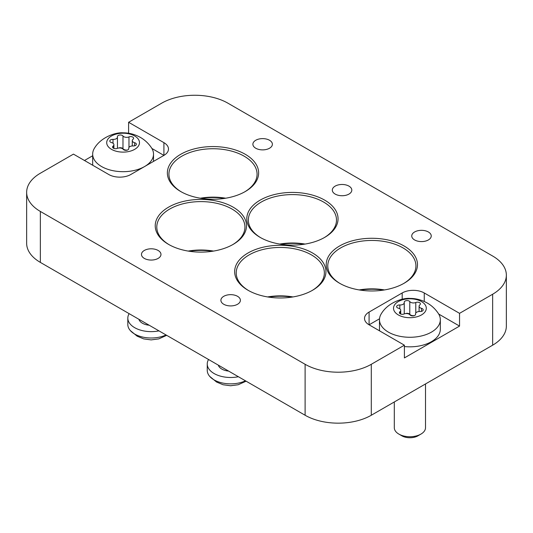 <?xml version="1.0" encoding="UTF-8"?>
<svg xmlns="http://www.w3.org/2000/svg" width="533" height="533" viewBox="0 0 533 533"><rect width="100%" height="100%" fill="white"/><g stroke="black" fill="none" stroke-linecap="round" stroke-linejoin="round"><path stroke-width="0.8" d="M223.753 296.308A9.747 5.63 180 0 1 234.38 295.089A9.747 5.63 180 0 1 240.396 300.286A9.747 5.63 180 0 1 237.545 304.27A9.747 5.63 180 0 1 226.918 305.489A9.747 5.63 180 0 1 220.895 300.286A9.747 5.63 180 0 1 223.753 296.308M414.594 231.982A9.747 5.63 180 0 1 425.221 230.762A9.747 5.63 180 0 1 431.244 235.959A9.747 5.63 180 0 1 428.385 239.943A9.747 5.63 180 0 1 417.759 241.163A9.747 5.63 180 0 1 411.743 235.959A9.747 5.63 180 0 1 414.594 231.982M335.17 186.124A9.747 5.63 180 0 1 345.797 184.904A9.747 5.63 180 0 1 351.813 190.108A9.747 5.63 180 0 1 348.962 194.085A9.747 5.63 180 0 1 338.335 195.305A9.747 5.63 180 0 1 332.312 190.108A9.747 5.63 180 0 1 335.17 186.124M255.747 140.266A9.747 5.63 180 0 1 266.373 139.046A9.747 5.63 180 0 1 272.39 144.25A9.747 5.63 180 0 1 269.531 148.227A9.747 5.63 180 0 1 258.905 149.453A9.747 5.63 180 0 1 252.889 144.25A9.747 5.63 180 0 1 255.747 140.266M188.189 251.076A44.072 25.444 180 0 1 213.54 251.076M232.568 244.72A44.072 25.444 0 0 0 244.933 227.045A44.072 25.444 0 0 0 217.731 203.539A44.072 25.444 0 0 0 169.701 209.056A44.072 25.444 0 0 0 156.789 227.045A44.072 25.444 0 0 0 169.161 244.72M168.595 207.144A45.631 26.344 180 0 1 233.128 207.144A45.631 26.344 180 0 1 233.128 244.4L233.128 244.4A45.631 26.344 180 0 1 168.595 244.4A45.631 26.344 180 0 1 168.595 207.144M212.487 251.25A45.631 26.344 0 0 0 189.235 251.25M267.613 296.934A44.072 25.444 180 0 1 292.963 296.934M311.998 290.572A44.072 25.444 0 0 0 324.364 272.903A44.072 25.444 0 0 0 297.154 249.391A44.072 25.444 0 0 0 249.124 254.907A44.072 25.444 0 0 0 236.219 272.903A44.072 25.444 0 0 0 248.585 290.572M248.025 252.995A45.631 26.344 180 0 1 312.558 252.995A45.631 26.344 180 0 1 312.558 290.258L312.558 290.258A45.631 26.344 180 0 1 248.025 290.258A45.631 26.344 180 0 1 248.025 252.995M291.917 297.101A45.631 26.344 0 0 0 268.665 297.101M200.321 198.216A44.072 25.444 180 0 1 225.672 198.216M244.707 191.853A44.072 25.444 0 0 0 257.073 174.184A44.072 25.444 0 0 0 229.863 150.672A44.072 25.444 0 0 0 181.833 156.189A44.072 25.444 0 0 0 168.928 174.184A44.072 25.444 0 0 0 181.293 191.853M180.734 154.284A45.631 26.344 180 0 1 245.267 154.284A45.631 26.344 180 0 1 245.267 191.54L245.267 191.54A45.631 26.344 180 0 1 180.734 191.54A45.631 26.344 180 0 1 180.734 154.284M224.626 198.383A45.631 26.344 0 0 0 201.374 198.383M359.175 289.932A44.072 25.444 180 0 1 384.526 289.932M403.554 283.569A44.072 25.444 0 0 0 415.92 265.894A44.072 25.444 0 0 0 388.717 242.388A44.072 25.444 0 0 0 340.687 247.905A44.072 25.444 0 0 0 327.775 265.894A44.072 25.444 0 0 0 340.141 283.569M339.581 245.993A45.631 26.344 180 0 1 404.114 245.993A45.631 26.344 180 0 1 404.114 283.25L404.114 283.25A45.631 26.344 180 0 1 339.581 283.25A45.631 26.344 180 0 1 339.581 245.993M383.474 290.099A45.631 26.344 0 0 0 360.221 290.099M144.33 250.45A9.747 5.63 180 0 1 154.956 249.231A9.747 5.63 180 0 1 160.973 254.434A9.747 5.63 180 0 1 158.114 258.412A9.747 5.63 180 0 1 147.494 259.631A9.747 5.63 180 0 1 141.472 254.434A9.747 5.63 180 0 1 144.33 250.45M279.745 244.074A44.072 25.444 180 0 1 305.103 244.074M324.131 237.711A44.072 25.444 0 0 0 336.496 220.042A44.072 25.444 0 0 0 309.287 196.53A44.072 25.444 0 0 0 261.263 202.047A44.072 25.444 0 0 0 248.351 220.042A44.072 25.444 0 0 0 260.717 237.711M260.157 200.135A45.631 26.344 180 0 1 324.69 200.135A45.631 26.344 180 0 1 324.69 237.392L324.69 237.392A45.631 26.344 180 0 1 260.157 237.392A45.631 26.344 180 0 1 260.157 200.135M304.05 244.241A45.631 26.344 0 0 0 280.798 244.241M127.52 150.033A3.998 2.305 180 0 1 123.796 149.413A3.998 2.305 180 0 1 122.976 148.72A2.912 1.679 0 0 0 118.666 148.021M123.796 136.675A3.998 2.305 180 0 1 122.976 135.982A2.912 1.679 0 0 0 119.705 135.022A2.912 1.679 0 0 0 117.4 136.668A2.912 1.679 0 0 0 117.42 136.841A3.998 2.305 180 0 1 117.44 137.088A3.998 2.305 180 0 1 113.023 139.38A2.912 1.679 0 0 0 109.811 141.052A2.912 1.679 0 0 0 110.664 142.244A2.912 1.679 0 0 0 111.537 142.591A3.998 2.305 180 0 1 113.909 144.696A3.998 2.305 180 0 1 113.143 146.055A2.912 1.679 0 0 0 112.59 147.041A2.912 1.679 0 0 0 113.442 148.227A2.912 1.679 0 0 0 117.213 148.401A3.998 2.305 180 0 1 123.21 149.333A2.912 1.679 0 0 0 123.809 149.833A2.912 1.679 0 0 0 126.987 150.199A2.912 1.679 0 0 0 128.786 148.647A2.912 1.679 0 0 0 128.766 148.467A3.998 2.305 180 0 1 128.746 148.227A3.998 2.305 180 0 1 133.163 145.935A2.912 1.679 0 0 0 136.375 144.263A2.912 1.679 0 0 0 134.649 142.724A3.998 2.305 180 0 1 133.45 142.251A3.998 2.305 180 0 1 132.277 140.619A3.998 2.305 180 0 1 133.043 139.26A2.912 1.679 0 0 0 133.596 138.274A2.912 1.679 0 0 0 132.011 136.774A2.912 1.679 0 0 0 128.973 136.914A3.998 2.305 180 0 1 123.796 136.675M414.334 315.623A3.998 2.305 180 0 1 410.61 315.003A3.998 2.305 180 0 1 409.79 314.31A2.912 1.679 0 0 0 405.48 313.611M410.61 302.264A3.998 2.305 180 0 1 409.79 301.578A2.912 1.679 0 0 0 406.519 300.612A2.912 1.679 0 0 0 404.214 302.258A2.912 1.679 0 0 0 404.234 302.438A3.998 2.305 180 0 1 404.254 302.677A3.998 2.305 180 0 1 399.837 304.969A2.912 1.679 0 0 0 396.625 306.642A2.912 1.679 0 0 0 397.478 307.834A2.912 1.679 0 0 0 398.351 308.181A3.998 2.305 180 0 1 400.723 310.286A3.998 2.305 180 0 1 399.957 311.645A2.912 1.679 0 0 0 399.404 312.631A2.912 1.679 0 0 0 400.256 313.824A2.912 1.679 0 0 0 404.027 313.99A3.998 2.305 180 0 1 410.024 314.923A2.912 1.679 0 0 0 410.63 315.423A2.912 1.679 0 0 0 413.801 315.789A2.912 1.679 0 0 0 415.6 314.237A2.912 1.679 0 0 0 415.58 314.064A3.998 2.305 180 0 1 415.56 313.824A3.998 2.305 180 0 1 419.977 311.525A2.912 1.679 0 0 0 423.189 309.853A2.912 1.679 0 0 0 421.463 308.314A3.998 2.305 180 0 1 420.264 307.841A3.998 2.305 180 0 1 419.091 306.209A3.998 2.305 180 0 1 419.857 304.849A2.912 1.679 0 0 0 420.41 303.863A2.912 1.679 0 0 0 418.825 302.364A2.912 1.679 0 0 0 415.787 302.504A3.998 2.305 180 0 1 410.61 302.264M238.391 376.724A23.399 13.512 180 0 1 214.099 373.533A23.399 13.512 180 0 1 207.25 363.979L207.25 370.348A23.399 13.512 0 0 0 209.702 376.371A23.399 13.512 0 0 0 214.099 379.896A23.399 13.512 0 0 0 245.46 380.809M207.25 363.979A23.399 13.512 180 0 1 208.563 359.509M228.624 371.088A12.479 7.209 180 0 1 221.821 369.069A12.479 7.209 180 0 1 218.33 365.145M420.937 434.095L417.959 435.821A11.386 6.576 180 0 1 401.855 435.821L398.877 434.102A15.604 9.008 0 0 0 420.937 434.095A15.604 9.008 0 0 0 425.507 427.733L425.507 383.947M438.386 313.537A30.421 17.562 180 0 1 440.331 319.713A30.421 17.562 180 0 1 421.55 335.937A30.421 17.562 180 0 1 388.397 332.132A30.421 17.562 180 0 1 379.483 319.713A30.421 17.562 180 0 1 381.428 313.537C387.997 302.604 402.721 297.734 409.97 298.42C415.907 298.38 421.67 299.919 427.266 303.024C431.723 305.582 435.434 309.087 438.386 313.537M404.394 346.537A30.421 17.562 0 0 0 440.331 329.267L440.331 319.713M421.49 301.558A16.383 9.454 180 0 1 421.49 314.936A16.383 9.454 180 0 1 398.324 314.936A16.383 9.454 180 0 1 398.324 301.558A16.383 9.454 180 0 1 421.49 301.558M144.563 166.562A30.421 17.562 180 0 1 101.583 166.543A30.421 17.562 180 0 1 92.669 154.124A30.421 17.562 180 0 1 94.614 147.941C101.183 137.014 115.908 132.144 123.156 132.83C129.093 132.79 134.856 134.323 140.452 137.434C144.909 139.992 148.62 143.497 151.572 147.941A30.421 17.562 180 0 1 153.517 154.124A30.421 17.562 180 0 1 144.643 166.516M134.676 135.968A16.383 9.454 180 0 1 134.676 149.347A16.383 9.454 180 0 1 111.51 149.347A16.383 9.454 180 0 1 111.51 135.968A16.383 9.454 180 0 1 134.676 135.968M158.967 330.873A23.399 13.512 180 0 1 134.676 327.675A23.399 13.512 180 0 1 127.82 318.121L127.82 324.49A23.399 13.512 0 0 0 130.279 330.513A23.399 13.512 0 0 0 134.676 334.044A23.399 13.512 0 0 0 166.029 334.951M127.82 318.121A23.399 13.512 180 0 1 129.139 313.651M149.2 325.23A12.479 7.209 180 0 1 142.398 323.218A12.479 7.209 180 0 1 138.906 319.287M26.65 192.333A46.804 27.023 0 0 1 40.355 173.225L73.454 154.124L108.752 174.504A15.604 9.008 0 0 0 130.812 174.504L163.911 155.396A15.604 9.008 0 0 0 168.481 149.027A15.604 9.008 0 0 0 163.911 142.657L128.606 122.277L161.706 103.169A46.804 27.023 0 0 1 227.891 103.169L492.645 256.027A46.804 27.023 0 0 1 506.35 275.128A46.804 27.023 0 0 1 492.645 294.236L459.546 313.344L424.248 292.963A15.604 9.008 0 0 0 402.188 292.963L369.089 312.072A15.604 9.008 0 0 0 364.519 318.441A15.604 9.008 0 0 0 369.089 324.81L404.394 345.184L371.294 364.292L371.294 415.247A46.804 27.023 180 0 1 305.109 415.247L40.355 262.396A46.804 27.023 180 0 1 26.65 243.288L26.65 192.333A46.804 27.023 0 0 0 40.355 211.441L40.355 262.396M305.109 415.247L305.109 364.292L40.355 211.441M305.109 364.292A46.804 27.023 0 0 0 371.294 364.292M438.699 314.044L459.546 326.083L404.394 357.923L404.394 345.184M369.089 312.072L369.089 324.81L379.529 318.781M379.483 319.713L379.483 329.267A30.421 17.562 0 0 0 379.616 330.88M84.48 160.493L92.669 155.763M151.885 148.454L163.911 155.396L163.911 142.657M92.669 154.124L92.669 163.678A30.421 17.562 0 0 0 92.802 165.29M459.546 313.344L459.546 326.083M506.35 275.128L506.35 326.083A46.804 27.023 180 0 1 492.645 345.191L371.294 415.247M128.606 122.277L128.606 133.263M394.307 401.962L394.307 427.733A15.604 9.008 0 0 0 398.877 434.095A15.604 9.008 0 0 0 398.877 434.102L401.855 435.821M122.976 148.72L122.976 135.982M128.766 148.82L128.766 148.467M409.79 314.31L409.79 301.578M415.58 314.41L415.58 314.064M492.645 345.191L492.645 294.236M424.248 292.963L424.248 301.478M402.188 292.963L402.188 299.273M415.787 313.051L415.787 302.504M421.463 311.385L421.463 308.314M399.957 313.617L399.957 311.645M399.837 308.84L399.837 304.969M128.973 147.461L128.973 136.914M134.649 145.795L134.649 142.724M113.143 148.027L113.143 146.055M113.023 143.25L113.023 139.38M132.277 145.935L132.277 140.619M419.091 311.525L419.091 306.209M246.113 381.182L238.198 384.746L230.596 385.759L223.107 384.753L216.551 382.028L209.702 376.371M153.517 154.124L153.517 161.399M166.682 335.33L158.774 338.895L151.165 339.901L143.683 338.895L137.128 336.17L130.279 330.513M415.56 314.503L415.56 313.824M400.723 314.037L400.723 310.286M404.254 313.904L404.254 302.677M128.746 148.914L128.746 148.227M113.909 148.447L113.909 144.696M117.44 148.314L117.44 137.088"/></g></svg>
